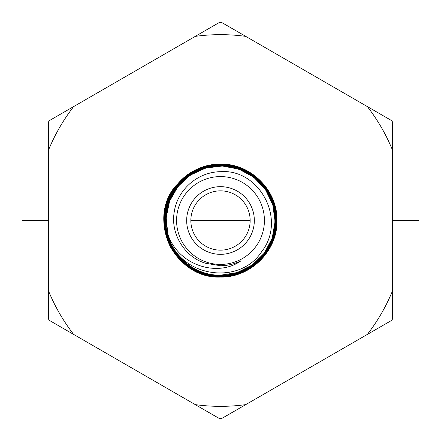 <?xml version="1.0" encoding="UTF-8"?>
<svg xmlns="http://www.w3.org/2000/svg" width="441" height="441" viewBox="0 0 441 441"><rect width="100%" height="100%" fill="white"/><g stroke="black" fill="none" stroke-linecap="round" stroke-linejoin="round"><path stroke-width="0.66" d="M195.253 36.377L49.254 120.669L48.422 122.113L48.422 318.887L49.254 320.331L195.253 404.623A185.848 185.848 0 0 0 245.747 404.623L391.746 320.331L392.578 318.887L392.578 122.113L391.746 120.669L245.747 36.377A185.848 185.848 0 0 0 195.253 36.377L219.662 22.282L221.338 22.282L245.747 36.377M245.747 404.623L221.338 418.718L219.662 418.718L195.253 404.623M392.578 290.696A185.848 185.848 0 0 1 367.331 334.427M73.669 334.427A185.848 185.848 0 0 1 48.422 290.696M48.422 150.304A185.848 185.848 0 0 1 73.669 106.573M367.331 106.573A185.848 185.848 0 0 1 392.578 150.304M175.314 186.284C146.511 220.533 175.303 279.23 220.5 277.047C250.482 277.83 277.665 250.797 276.954 220.897C277.957 190.744 251.067 163.473 220.5 164.135C189.768 163.572 163.137 190.936 164.228 221.024C163.672 250.775 190.788 277.554 220.5 276.678C194.464 277.009 170.259 257.544 165.397 231.845C159.697 206.983 173.837 179.338 197.133 169.239C204.552 165.866 212.347 164.168 220.5 164.14C250.356 163.247 277.334 189.994 276.948 219.905C278.078 250.212 251.105 277.742 220.5 277.047C198.158 276.226 181.455 266.155 170.386 246.839C160.695 226.608 161.814 207.149 173.748 188.456A56.68 56.68 0 0 1 175.314 186.284L184.762 176.962M220.5 276.678C250.615 277.433 277.488 250.411 276.584 220.131C277.02 190.17 250.168 163.622 220.5 164.504C212.397 164.532 204.657 166.224 197.281 169.57C174.14 179.608 160.094 207.072 165.755 231.768C170.59 257.307 194.635 276.639 220.5 276.309C191.036 277.207 164.151 250.67 164.603 221.123C163.473 191.129 190.082 163.87 220.5 164.51C250.565 163.782 277.477 190.727 276.584 220.605C277.444 250.422 250.488 277.383 220.5 276.678M220.5 275.201C190.672 275.829 164.68 249.253 165.711 219.927C165.143 190.97 191.51 164.813 220.5 165.618C186.433 164.454 158.661 199.988 166.968 232.126C172.034 256.965 195.539 275.653 220.5 275.201L237.214 272.566L252.318 264.947L264.368 253.084L272.213 238.112L275.101 221.459L272.759 204.723L265.421 189.509L253.779 177.271L238.961 169.184L222.38 166.014L205.633 168.071L190.319 175.143L177.905 186.56L169.581 201.228L166.147 217.727L167.922 234.485C178.484 265.763 218.014 277.571 241.084 260.736C234.524 264.054 227.661 265.714 220.5 265.725L205.864 263.316C185.253 257.621 170.469 234.452 174.145 212.507C177.183 189.817 197.524 172.001 220.5 171.687C259.429 168.578 286.975 219.657 261.7 251.613C239.799 285.801 180.474 277.483 168.638 236.949C162.426 213.582 168.396 193.897 186.549 177.894C206.173 163.721 226.718 162.255 248.178 173.495C268.453 186.764 277.185 205.44 274.368 229.524C270.62 255.185 246.458 275.686 220.5 275.201M166.61 232.203C158.247 199.85 186.207 164.08 220.5 165.248C191.355 164.416 164.873 190.666 165.336 219.827C164.25 249.446 190.595 276.292 220.5 275.57C195.374 276.022 171.709 257.213 166.61 232.203L166.968 232.126M220.5 275.939C190.396 276.661 163.881 249.639 164.973 219.827C164.504 190.468 191.162 164.041 220.5 164.879C190.286 164.245 163.843 191.322 164.973 221.117C164.521 250.471 191.229 276.838 220.5 275.939C250.003 276.678 276.479 250.405 275.851 220.472C276.386 190.584 249.882 164.427 220.5 165.243C250.086 164.504 276.683 191.052 275.846 220.506C276.744 249.964 250.174 276.612 220.5 275.939M220.5 264.418A43.918 43.918 0 0 1 176.582 220.5A43.918 43.918 0 0 1 220.5 176.582A43.918 43.918 0 0 1 264.418 220.5A43.918 43.918 0 0 1 220.5 264.418M220.5 186.67A33.83 33.83 0 0 1 254.33 220.5A33.83 33.83 0 0 1 220.5 254.33A33.83 33.83 0 0 1 186.67 220.5A33.83 33.83 0 0 1 220.5 186.67M220.5 190.843A29.657 29.657 0 0 1 250.157 220.5A29.657 29.657 0 0 1 220.5 250.157A29.657 29.657 0 0 1 190.843 220.5A29.657 29.657 0 0 1 220.5 190.843M168.638 236.949A54.408 54.408 0 0 1 167.922 234.485M220.5 275.57C249.975 276.242 276.369 249.771 275.482 220.506C276.314 191.251 249.887 164.879 220.5 165.612C249.898 164.818 276.248 191.118 275.476 220.82C275.967 250.262 249.683 276.358 220.5 275.57M220.5 164.879C250.08 164.058 276.755 190.385 276.215 220.472C276.849 250.604 250.196 277.053 220.5 276.309C250.29 277.014 277.075 250.229 276.22 220.605C277.102 190.92 250.367 164.151 220.5 164.873M226.079 265.372L221.795 265.708M22.05 220.5L48.422 220.5M190.843 220.5L250.157 220.5M392.578 220.5L418.95 220.5M197.281 169.57L197.133 169.239"/></g></svg>
